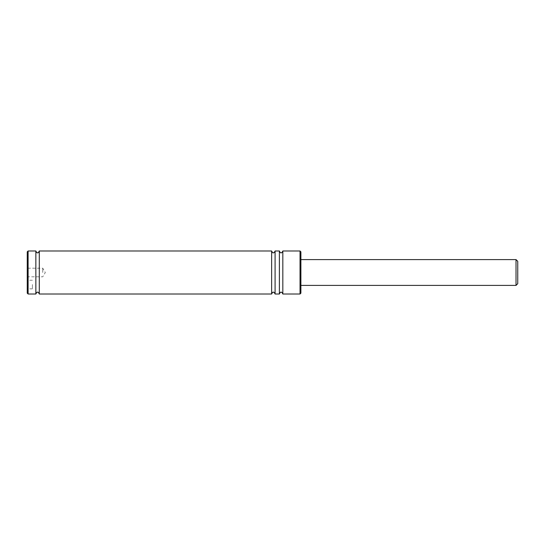 <?xml version="1.0" encoding="UTF-8"?>
<svg xmlns="http://www.w3.org/2000/svg" width="545" height="545" viewBox="0 0 545 545"><rect width="100%" height="100%" fill="white"/><g stroke="black" fill="none" stroke-linecap="round" stroke-linejoin="round"><path stroke-width="0.41" stroke-dasharray="2.73 2.04" d="M279.387 250.986L279.387 294.014M271.642 250.986L271.642 294.014M35.854 250.986L35.854 294.014M27.25 284.545L27.25 288.85L27.25 284.545M32.414 284.545L32.414 288.85L32.414 284.545M27.25 251.845L27.25 293.156M28.156 272.5L28.156 268.195L28.156 272.5M42.742 272.5L42.742 268.195L42.742 272.5M300.894 293.156L300.894 251.845M300.036 250.986L300.036 294.014M28.108 294.014L28.108 250.986M517.75 283.686L517.75 261.314M282.828 250.986L282.828 294.014M275.082 250.986L275.082 294.014M39.294 250.986L39.294 294.014M300.894 272.5L300.894 259.59L300.894 272.5M516.026 259.59L516.026 285.41M32.414 280.246L27.25 280.246M27.25 277.705L28.156 276.805L42.742 276.805L45.324 272.5L42.742 268.195L28.156 268.195L27.25 267.295M32.414 288.85L27.25 288.85"/><path stroke-width="0.82" d="M279.387 294.014L279.387 250.986L275.082 250.986L275.082 294.014L279.387 294.014C280.089 292.447 280.661 291.875 281.104 292.29C281.547 291.875 282.119 292.447 282.828 294.014L282.828 250.986C282.119 252.553 281.547 253.125 281.104 252.71C280.661 253.125 280.089 252.553 279.387 250.986M271.642 294.014L271.642 250.986L39.294 250.986L39.294 294.014L271.642 294.014C272.343 292.447 272.922 291.875 273.358 292.29C273.801 291.875 274.373 292.447 275.082 294.014M39.294 294.014C38.559 292.42 37.986 291.847 37.578 292.29C37.155 291.854 36.583 292.427 35.854 294.014L35.854 250.986L28.108 250.986L28.108 294.014L27.25 293.156L27.25 251.845L28.108 250.986M300.036 250.986L300.894 251.845L300.894 293.156L300.036 294.014L300.036 250.986L282.828 250.986M516.026 259.59L517.75 261.314L517.75 283.686L516.026 285.41L516.026 259.59L300.894 259.59M39.294 250.986C38.559 252.58 37.986 253.153 37.578 252.71C37.155 253.146 36.583 252.573 35.854 250.986M275.082 250.986C274.373 252.553 273.801 253.125 273.358 252.71C272.922 253.125 272.343 252.553 271.642 250.986M516.026 285.41L300.894 285.41M300.036 294.014L282.828 294.014M35.854 294.014L28.108 294.014"/></g></svg>

